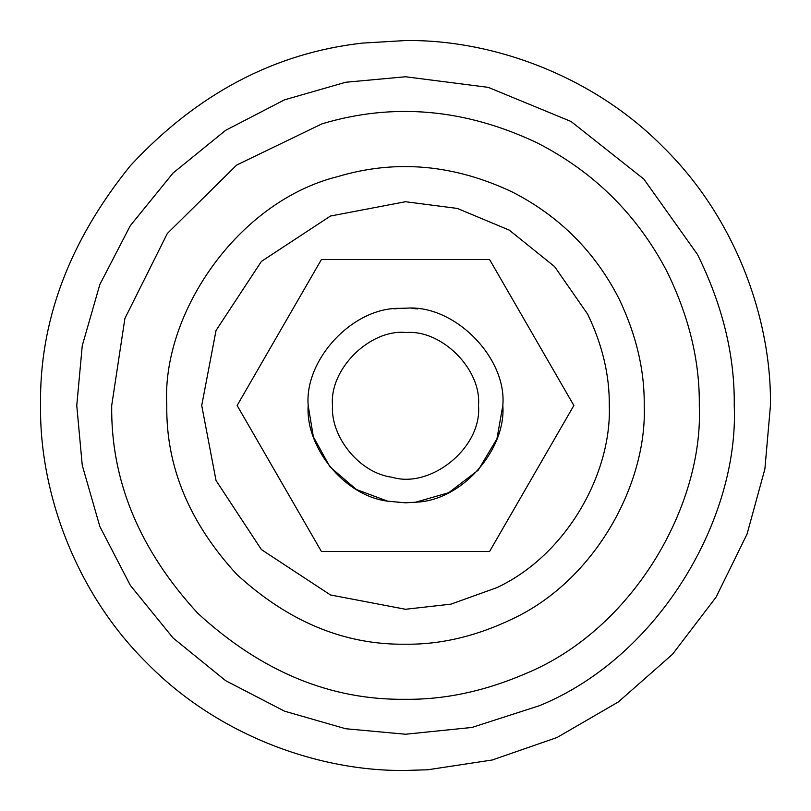<?xml version="1.0" encoding="UTF-8"?>
<svg xmlns="http://www.w3.org/2000/svg" width="811" height="811" viewBox="0 0 811 811"><rect width="100%" height="100%" fill="white"/><g stroke="black" fill="none" stroke-linecap="round" stroke-linejoin="round"><path stroke-width="1.22" d="M413.134 308.484L411.917 308.393M308.18 405.5L313.35 436.784L329.905 466.791L356.394 489.52L387.678 501.178C343.428 495.572 305.291 446.435 308.18 405.5C304.338 359.891 352.349 307.551 399.559 308.362L406.352 308.18C454.383 304.348 507.098 357.722 502.82 405.5C506.206 448.868 462.98 499.84 416.986 502.141L405.5 502.82L387.678 501.178M397.866 502.516L414.664 502.384M423.21 501.198L415.212 502.333L448.726 492.693L478.155 470.248L496.94 438.822L502.82 405.5M237.136 405.5L321.42 259.52L489.58 259.52L573.864 405.5L489.58 551.48L321.42 551.48L237.136 405.5M394.014 308.859L401.131 308.281M362.426 43.105L405.5 40.55C491.081 39.374 592.223 74.855 663.56 147.44C736.145 218.777 771.626 319.919 770.45 405.5L764.885 469.022L747.053 534.074L716.083 597.139L672.512 654.274L618.387 701.92L556.995 737.523L492.206 759.998L427.782 769.771L405.5 770.45C319.919 771.626 218.777 736.145 147.44 663.56C74.855 592.223 39.374 491.081 40.55 405.5C39.293 321.075 69.3 241.07 130.571 165.485C197.205 93.792 274.483 52.999 362.426 43.105C274.483 52.999 197.205 93.792 130.571 165.485C69.3 241.07 39.293 321.075 40.55 405.5C39.374 491.081 74.855 592.223 147.44 663.56C218.777 736.145 319.919 771.626 405.5 770.45L427.782 769.771L492.206 759.998L556.995 737.523L618.387 701.92L672.512 654.274L716.083 597.139L747.053 534.074L764.885 469.022L770.45 405.5M413.316 308.494L417.584 308.93L413.316 308.494M530.1 481.298L531.266 479.281M332.51 405.5C330.341 436.196 358.938 473.046 392.139 477.253C430.682 489.003 482.271 447.611 478.49 405.5C481.693 369.664 442.167 329.641 406.139 332.51C369.938 328.86 329.195 369.106 332.51 405.5M399.559 308.362L405.5 308.18M537.054 142.807C593.581 171.689 636.706 214.246 666.429 270.479C688.894 315.915 699.852 360.925 699.295 405.5C703.684 505.719 633.026 629.529 525.376 673.728C484.704 691.195 444.742 699.721 405.5 699.295C330.523 700.298 261.274 671.62 197.752 613.248C139.38 549.726 110.701 480.477 111.705 405.5L124.894 318.459L167.33 233.487L236.721 165.028L322.058 123.809C393.487 102.429 465.149 108.765 537.054 142.807M512.39 192.055C559.316 216.081 594.818 251.552 618.874 298.458C636.199 334.558 644.644 370.232 644.218 405.5C647.279 483.65 595.325 580.108 512.542 618.874C476.442 636.199 440.768 644.644 405.5 644.218C344.574 645.039 288.31 621.733 236.7 574.3C189.267 522.689 165.961 466.426 166.782 405.5C161.419 313.837 237.471 201.513 337.7 176.616C395.738 159.24 453.967 164.39 512.39 192.055M76.761 405.5L82.256 345.679L99.844 284.489L130.348 225.61L173.047 173.047L225.61 130.348L284.489 99.844L345.679 82.256L405.5 76.761L488.263 87.355L571.056 121.498L643.833 179.079L697.46 254.421C722.601 305.26 734.857 355.623 734.239 405.5C739.145 517.641 660.093 656.18 539.639 705.631L471.961 727.447L405.5 734.239L345.679 728.744L284.489 711.156L225.61 680.652L173.047 637.953L130.348 585.39L99.844 526.511L82.256 465.321L76.761 405.5M496.869 587.64L450.916 604.154L405.5 609.274L330.493 594.97L261.406 549.594L216.03 480.507L201.726 405.5L216.03 330.493L261.406 261.406L330.493 216.03L405.5 201.726L457.394 208.447L509.237 230.111L554.582 266.586L587.64 314.131C602.431 344.939 609.639 375.402 609.274 405.5C611.889 472.205 567.538 554.542 496.869 587.64"/></g></svg>
